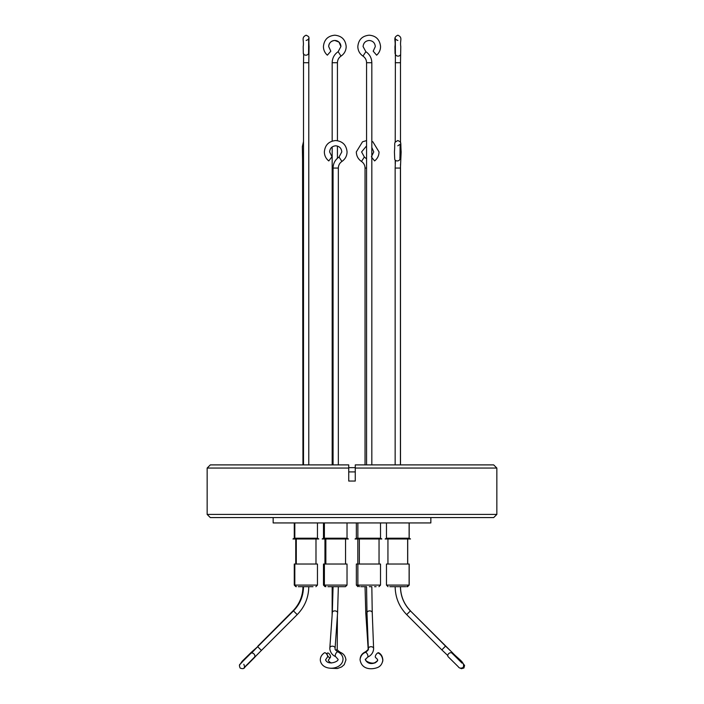 <?xml version="1.0" encoding="UTF-8"?>
<svg xmlns="http://www.w3.org/2000/svg" width="704" height="704" viewBox="0 0 704 704"><rect width="100%" height="100%" fill="white"/><g stroke="black" fill="none" stroke-linecap="round" stroke-linejoin="round"><path stroke-width="1.06" d="M399.872 157.617A2.631 2.2 -172.7 0 1 400.805 159.579L401.157 151.923C400.382 141.486 401.922 142.481 397.795 140.545C393.386 143.211 395.296 141.214 394.425 151.923L394.724 159.13A2.631 2.077 -6.2 0 0 397.206 160.934A2.631 2.077 -6.2 0 0 399.96 158.558L400.118 144.258L397.795 145.807M395.366 54.182A2.631 1.989 -2.2 0 1 395.041 53.284A2.631 1.989 -2.2 0 1 395.446 52.166M328.777 160.934L331.989 156.763L328.777 160.934M376.631 55.176L373.19 51.198L376.631 55.176C379.192 52.879 380.503 50.01 380.565 46.578C379.764 39.538 375.971 35.746 369.195 35.2C362.287 35.878 358.494 39.67 357.826 46.578C357.94 50.618 359.656 53.794 362.982 56.109L362.982 56.1C365.288 57.71 366.485 59.91 366.564 62.726L366.564 464.895M308.563 52.8A2.631 2.2 -176.9 0 1 308.933 54.041L309.074 46.578C308.299 36.124 310.57 37.514 306.134 35.2C300.978 37.567 304.242 40.181 303.195 46.578L303.31 53.293A2.631 1.989 -2.3 0 0 305.879 55.176A2.631 1.989 -2.3 0 0 308.572 53.082L308.678 38.447C308.959 39.002 308.114 39.67 306.134 40.471M371.826 157.494L374.616 160.926C377.476 158.611 378.954 155.61 379.034 151.923L372.838 141.786L371.826 141.328M338.932 42.073L334.805 40.471A6.107 6.107 90 0 1 340.912 46.578L338.14 51.691L341.026 56.109C344.344 53.794 346.069 50.626 346.183 46.578C345.506 39.67 341.713 35.878 334.805 35.2C327.897 35.878 324.104 39.67 323.426 46.578C323.497 50.01 324.799 52.879 327.36 55.176L330.81 51.198L328.698 46.578C328.962 42.962 331.003 40.92 334.805 40.471A6.107 6.107 90 0 0 328.698 46.578M392.102 586.678L400.418 586.678M337.577 612.929L338.342 586.678L333.071 586.678L332.323 612.559A2.631 1.857 4 0 1 333.458 611.16A2.631 1.857 4 0 1 334.814 610.887A2.631 1.857 4 0 1 337.577 612.929L335.095 648.226A2.631 1.857 4 0 1 335.078 648.314M337.876 586.678L335.773 586.678M462.044 663.133L452.135 653.277A2.631 1.998 138.9 0 0 448.659 653.664A2.631 1.998 138.9 0 0 448.166 656.744L458.313 666.785C459.29 668.334 460.9 668.562 463.153 667.48C465.37 662.262 458.929 659.798 452.038 652.265L445.579 646.175L445.201 646.439L441.848 649.898L447.77 655.538M335.658 656.647L337.753 659.023C340.243 660.854 328.17 666.222 325.565 659.886L327.351 657.21A2.631 1.162 -123.2 0 0 327.642 656.348A2.631 1.162 -123.2 0 0 326.357 653.69A2.631 1.162 -123.2 0 0 324.474 652.802C321.605 654.738 320.223 657.219 320.311 660.255C321.895 672.021 343.314 670.146 343.006 658.654C342.681 655.67 340.982 653.418 337.929 651.895C335.667 650.346 334.717 649.246 335.095 648.595L335.095 648.226A2.631 1.857 4 0 0 335.095 648.041A2.631 1.857 4 0 0 333.634 646.413A2.631 1.857 4 0 0 330.977 646.448A2.631 1.857 4 0 0 329.842 647.856L329.833 648.965C330.44 652.643 332.376 655.204 335.658 656.647A2.631 1.17 -64.4 0 1 335.245 655.838A2.631 1.17 -64.4 0 1 336.16 653.022A2.631 1.17 -64.4 0 1 337.929 651.895M365.306 652.423A2.631 1.1 64.8 0 1 365.314 652.423L365.306 652.432C362.437 653.541 360.677 655.917 360.043 659.551C361.434 669.513 371.228 669.9 377.52 667.542C380.424 666.38 382.175 664.004 382.782 660.414C382.448 656.858 380.961 654.412 378.338 653.066A2.631 1.144 121.1 0 0 376.49 654.025A2.631 1.144 121.1 0 0 375.302 656.726A2.631 1.144 121.1 0 0 375.619 657.58C377.256 658.979 377.89 659.859 377.52 660.22C377.916 660.581 377.168 661.434 375.267 662.772C370.735 664.435 367.418 663.432 365.306 659.754L367.55 657.193A2.631 1.1 64.8 0 0 367.558 657.193L367.55 657.193M327.114 653.919A2.631 1.214 -121.6 0 1 327.457 653.083A2.631 1.214 -121.6 0 1 329.384 654.007A2.631 1.214 -121.6 0 1 330.563 656.726A2.631 1.214 -121.6 0 1 330.22 657.571A2.631 1.214 -121.6 0 1 328.293 656.638A2.631 1.214 -121.6 0 1 327.114 653.919M243.813 664.303C244.649 666.345 244.754 667.454 244.121 667.638L254.408 657.237A2.631 1.945 -133.4 0 0 253.933 653.919A2.631 1.945 -133.4 0 0 250.782 653.409L242.616 661.531C240.038 665.034 238.498 663.617 240.09 668.026C242.563 669.082 244.182 668.765 244.939 667.075L261.413 650.426L257.682 646.703L251.548 653.022A2.631 2.244 42.7 0 0 251.53 653.03L251.548 653.022M210.311 517.572L207.152 514.413L207.152 468.063L348.735 468.063L348.735 464.895L348.735 481.052L355.265 481.052L355.265 464.895L493.689 464.895L496.848 468.063L496.848 514.413L493.689 517.572L210.311 517.572M207.152 468.063L210.311 464.895L348.735 464.895L348.735 467.641L355.265 467.641L355.265 464.895L355.265 468.063L496.848 468.063M355.265 471.909L348.735 471.909M356.356 538.217L380.521 538.217L381.832 538.982L355.036 538.982L356.356 538.217L356.356 522.94M386.47 538.217L409.182 538.217L410.502 538.982L385.15 538.982L386.47 538.217L386.47 522.94M327.703 538.217L347.028 538.217L348.348 538.982L322.168 538.982L323.479 538.217L327.703 538.217M273.152 517.572L273.152 522.94L430.848 522.94L430.848 517.572M294.818 522.94L294.818 538.217L317.46 538.217L318.78 538.982L292.952 538.982L294.272 538.217L293.498 538.982M317.46 585.094L317.46 564.027L294.272 564.027L294.272 585.094L317.46 585.094L315.885 586.678M380.521 585.094L380.521 564.027L356.356 564.027L356.356 585.094L380.521 585.094L378.937 586.678M409.182 585.094L409.182 564.027L386.47 564.027L386.47 585.094L409.182 585.094L407.607 586.678M347.028 585.094L347.028 564.027L323.479 564.027L323.479 585.094L347.028 585.094L345.453 586.678L343.024 586.678M298.285 586.678L313.025 586.678M360.774 586.678L361.442 586.678M389.822 586.678L404.967 586.678M328.821 586.678L342.602 586.678L328.821 586.678L332.174 586.678L332.13 612.735A2.631 1.866 0.2 0 0 332.262 613.342M365.983 586.678L360.791 586.678M406.78 586.678L409.112 585.094L409.112 564.027M407.343 586.678L406.824 586.678M327.914 586.678L339.9 586.678M377.124 653.4A2.631 1.162 123.2 0 1 378.734 652.802A2.631 1.162 123.2 0 1 379.034 653.523M367.03 614.381A2.631 1.857 -3.8 0 1 366.916 614.328A2.631 1.857 -3.8 0 1 365.772 612.92L365.042 586.678L366.564 586.678L366.978 612.85A2.631 1.857 -2.2 0 1 369.679 610.887A2.631 1.857 -2.2 0 1 371.105 611.186A2.631 1.857 -2.2 0 1 372.24 612.647L371.826 586.678L369.292 586.678M336.952 586.678L336.494 586.678M390.975 586.678L404.694 586.678M376.086 586.678C379.861 586.678 379.861 586.678 376.086 586.678L374.572 586.678M344.546 586.678L336.732 586.678M333.432 586.678L329.261 586.678M405.759 586.678L403.454 586.678M371.413 586.678L369.556 586.678M306.715 586.678L305.571 586.678M207.152 514.413L496.848 514.413M400.805 159.579L400.426 168.062L395.155 168.062L395.155 464.895M395.041 53.284L394.944 46.578C396.009 40.093 392.674 37.62 397.866 35.2C403.049 37.62 399.714 40.093 400.778 46.578L400.646 54.032A2.631 2.209 -177.1 0 1 395.384 53.768L395.226 142.305M400.646 54.032L400.497 62.726L395.226 62.726M328.768 160.926C325.908 158.611 324.438 155.61 324.35 151.923C325.028 145.015 328.812 141.222 335.711 140.545C342.602 141.222 346.394 145.015 347.063 151.923C346.949 155.962 345.233 159.139 341.915 161.445L339.038 157.036C335.192 159.711 333.203 163.381 333.071 168.062L333.071 464.895M341.915 161.445C339.61 163.046 338.422 165.255 338.342 168.062L333.071 168.062M303.503 161.005A2.631 2.2 172.4 0 1 302.57 159.588L302.958 464.895M303.503 168.062L302.958 168.062M308.933 54.041L308.774 62.726L303.503 62.726L303.503 464.895M366.564 158.858L364.346 157.036L361.478 161.445C358.151 159.139 356.435 155.962 356.321 151.923L362.516 141.786L366.564 140.598M341.026 56.109C338.712 57.71 337.515 59.91 337.436 62.726L332.174 62.726L332.174 141.108M395.155 586.678C395.314 597.52 399.159 606.83 406.683 614.61L410.414 610.887L445.579 646.175M410.476 610.949L451.581 651.869M303.503 586.678C303.362 596.077 300.027 604.146 293.48 610.887L297.211 614.61L261.413 650.426M239.492 665.21L242.15 661.285L251.354 652.265A2.631 2.112 49.8 0 1 252.648 651.851M251.354 652.265L257.963 646.43M360.175 658.689C360.501 655.688 362.199 653.426 365.279 651.895A2.631 1.162 64.5 0 0 364.883 652.634M452.672 653.884A2.631 2.112 -49.7 0 0 452.038 652.265M329.842 648.041A2.631 1.857 4 0 1 329.842 647.856L332.323 612.559M368.342 648.718A2.631 1.857 -2.2 0 1 368.342 648.666L368.342 648.868C368.817 649.493 367.814 650.672 365.332 652.414A2.631 1.1 64.8 0 1 367.004 653.567A2.631 1.1 64.8 0 1 367.937 656.366A2.631 1.1 64.8 0 1 367.558 657.193C371.193 655.494 373.208 652.784 373.604 649.07L373.604 648.463A2.631 1.857 -2.2 0 1 373.604 648.569M335.764 650.241A2.631 1.866 0.2 0 0 336.134 650.091A2.631 1.866 0.2 0 0 337.242 648.578A2.631 1.866 0.2 0 0 337.242 648.569L337.242 648.604C336.67 649.378 337.744 650.654 340.472 652.414L340.78 652.564C343.737 653.831 345.462 656.286 345.946 659.938L344.221 664.673L341.616 666.926L337.383 668.527L330.563 668.254M340.745 653.866A2.631 1.03 -65.2 0 0 340.806 653.25A2.631 1.03 -65.2 0 0 340.472 652.414M254.487 657.149A2.631 2.244 42.7 0 0 255.411 656.594M366.978 612.85L368.342 648.666A2.631 1.857 -2.2 0 1 368.342 648.569A2.631 1.857 -2.2 0 1 369.785 646.932A2.631 1.857 -2.2 0 1 372.478 647.011A2.631 1.857 -2.2 0 1 373.604 648.463L372.24 612.647M362.982 56.109L365.86 51.691C369.706 54.366 371.694 58.045 371.826 62.726L366.564 62.726M366.564 168.062L365.05 168.062M368.139 648.041A2.631 1.857 -3.8 0 0 368.139 648.217A2.631 1.857 -3.8 0 0 368.342 648.842M365.86 51.691L363.088 46.578C363.458 42.865 365.49 40.832 369.195 40.471C372.9 40.832 374.933 42.865 375.302 46.578L373.19 51.198M400.497 586.678C400.638 596.077 403.973 604.146 410.52 610.887M308.774 586.678C308.616 597.52 304.762 606.83 297.211 614.61M365.279 651.895C367.567 650.329 368.526 649.211 368.139 648.569L365.772 612.92M247.174 664.937L254.69 657.36M382.58 661.839L382.879 660.211C382.615 656.621 381.234 654.148 378.734 652.802M331.426 663.001L330.695 662.684C328.794 661.399 328.055 660.502 328.46 660.009L330.22 657.571M326.445 653.787L327.457 653.083M462.282 662.473L464.587 665.438L463.91 668.026L461.349 668.703L460.152 668.043M364.355 157.036L361.592 151.923L366.564 145.913M302.57 159.588L302.35 146.661L303.503 141.522M339.029 157.036L341.792 151.923C341.431 148.21 339.398 146.168 335.711 145.807C332.015 146.168 329.982 148.21 329.622 151.923L331.989 156.763M395.384 53.768L395.322 38.421C395.023 38.966 395.868 39.653 397.866 40.471M400.426 168.062L400.426 464.895M395.226 160.169L395.226 163.891M371.826 62.726L371.826 464.895M308.774 62.726L308.774 464.895M361.469 161.445C363.774 163.046 364.962 165.255 365.042 168.062L365.042 464.895M337.436 62.726L337.436 140.677M337.436 146.062L337.436 158.268M308.774 145.737L308.774 158.101M371.826 147.453L373.771 151.923L371.395 156.763M340.912 46.578L339.02 42.152M347.028 522.94L347.028 538.217M380.521 522.94L380.521 538.217M324.386 522.94L324.386 538.217L323.066 538.982M357.87 522.94L357.87 538.217L356.55 538.982M295.742 564.027L295.742 538.982M357.826 564.027L357.826 538.982M407.642 564.027L407.642 538.982M325.855 564.027L325.855 538.982M359.348 564.027L359.348 538.982M407.713 564.027L407.713 538.982M315.99 564.027L315.99 538.982M357.87 564.027L357.87 585.094L359.454 586.678M294.818 564.027L294.818 585.094L296.393 586.678M356.356 585.094L357.931 586.678M386.47 585.094L388.045 586.678M324.386 564.027L324.386 585.094L325.961 586.678M323.479 585.094L325.063 586.678M302.958 586.678C302.826 596.077 299.49 604.146 292.97 610.887L257.814 646.175M406.683 614.61L441.848 649.898M332.13 612.735L332.112 615.463M293.48 610.887L257.682 646.703M365.438 659.041C364.074 660.757 372.249 664.831 375.39 662.314C377.238 661.065 377.986 660.246 377.626 659.859M337.383 615.666L337.242 648.578M400.426 586.678C400.567 596.077 403.894 604.146 410.414 610.887M339.583 586.678L341.695 586.678M294.272 585.094L295.847 586.678M296.287 564.027L296.287 538.982M324.958 564.027L324.958 538.982M379.042 564.027L379.042 538.982M345.558 564.027L345.558 538.982M387.939 564.027L387.939 538.982M409.112 522.94L409.112 538.217L410.432 538.982M317.46 522.94L317.46 538.217M323.479 522.94L323.479 538.217M409.182 522.94L409.182 538.217M294.272 522.94L294.272 538.217M338.14 51.691C334.294 54.366 332.306 58.036 332.174 62.726M303.67 53.759L303.503 62.726M332.174 146.942L332.174 464.895M338.342 168.062L338.342 464.895M395.428 160.354L395.155 168.062M400.497 62.726L400.497 142.692M400.497 163.979L400.497 464.895"/></g></svg>
